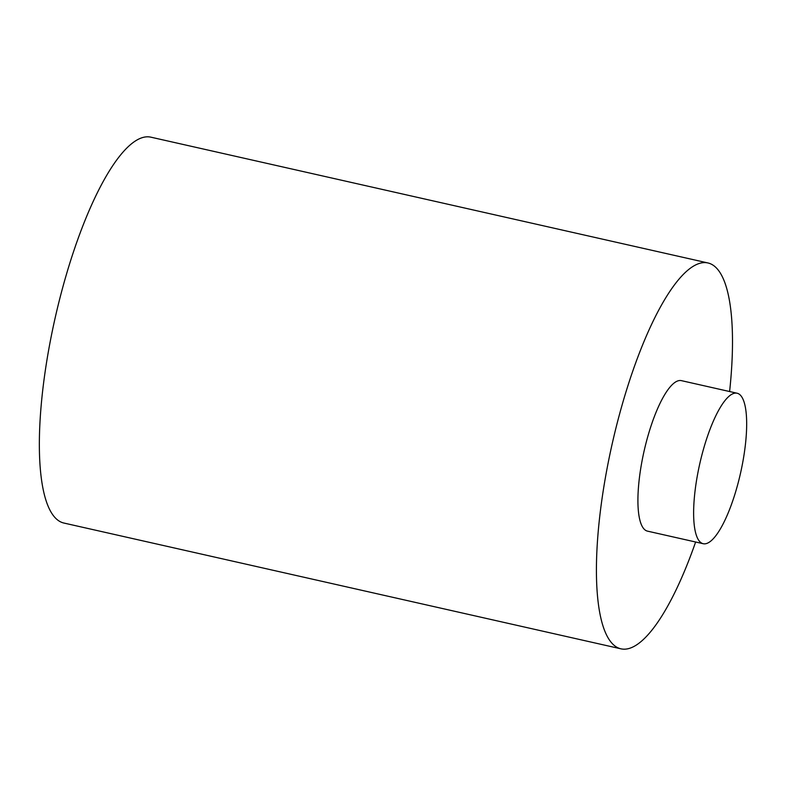 <?xml version="1.0" encoding="UTF-8"?>
<svg xmlns="http://www.w3.org/2000/svg" width="786" height="786" viewBox="0 0 786 786"><rect width="100%" height="100%" fill="white"/><g stroke="black" fill="none" stroke-linecap="round" stroke-linejoin="round"><path stroke-width="1.18" d="M695.63 542.006A197.777 53.635 -77.3 0 1 620.881 648.814A197.777 53.635 -77.3 0 1 619.633 413.849A197.777 53.635 -77.3 0 1 708.009 262.976A197.777 53.635 -77.3 0 1 729.605 391.536M620.881 648.814L63.813 523.024A197.777 53.635 -77.3 0 1 62.566 288.059A197.777 53.635 -77.3 0 1 150.932 137.186L708.009 262.976M737.622 484.864A77.136 20.917 -77.3 0 1 703.165 543.706A77.136 20.917 -77.3 0 1 702.674 452.078A77.136 20.917 -77.3 0 1 737.14 393.236A77.136 20.917 -77.3 0 1 737.622 484.864M703.165 543.706L647.458 531.13A77.136 20.917 -77.3 0 1 646.966 439.492A77.136 20.917 -77.3 0 1 681.433 380.65L737.14 393.236"/></g></svg>
